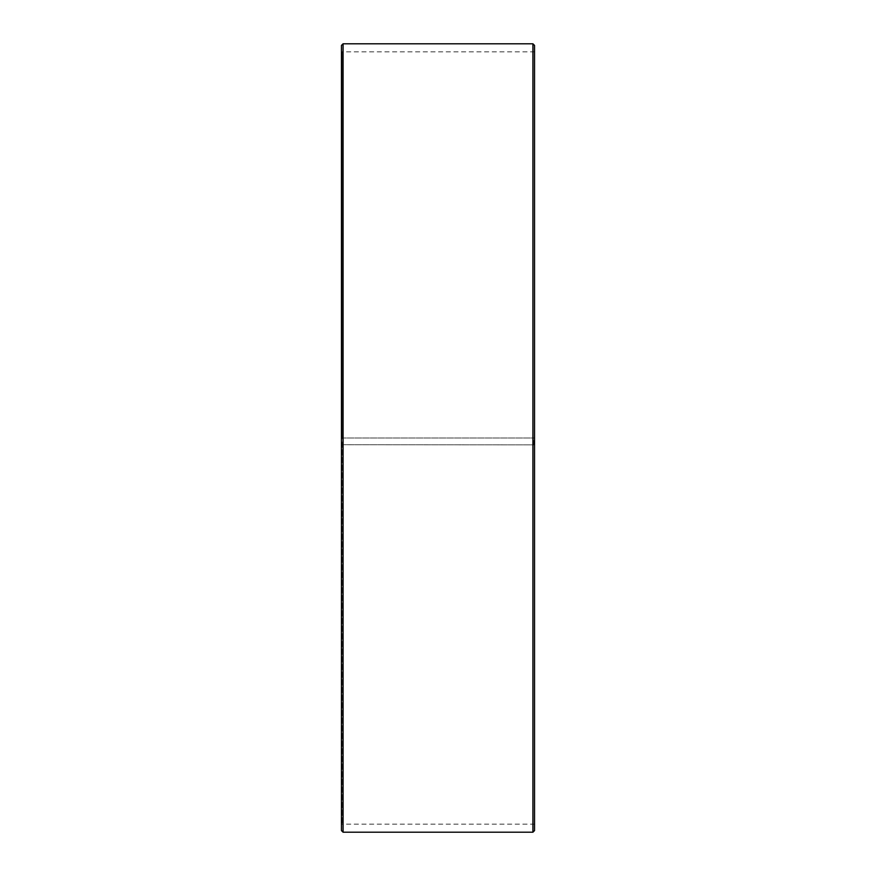 <?xml version="1.0" encoding="UTF-8"?>
<svg xmlns="http://www.w3.org/2000/svg" width="876" height="876" viewBox="0 0 876 876"><rect width="100%" height="100%" fill="white"/><g stroke="black" fill="none" stroke-linecap="round" stroke-linejoin="round"><path stroke-width="0.66" stroke-dasharray="4.38 3.29" d="M342.1 444.734L534.535 444.855L342.1 444.734L342.1 824.152L342.1 51.848L342.1 438L341.465 438L534.535 438L342.1 438M533.9 444.734L533.9 438M341.465 444.745L341.465 45.41M341.465 444.855L341.465 830.59M343.074 444.877L343.074 832.2M343.074 43.8L343.074 438M532.926 444.877L532.926 832.2M532.926 43.8L532.926 438M534.535 444.855L534.535 830.59M534.535 45.41L534.535 444.745M534.535 51.202L533.9 51.848L342.1 51.848L341.465 51.202M534.535 824.798L533.9 824.152L342.1 824.152L341.465 824.798"/><path stroke-width="1.31" d="M341.465 830.59L341.465 45.41L343.074 43.8L343.074 832.2L341.465 830.59M532.926 43.8L534.535 45.41L534.535 830.59L532.926 832.2L532.926 43.8L343.074 43.8M532.926 832.2L343.074 832.2"/></g></svg>
